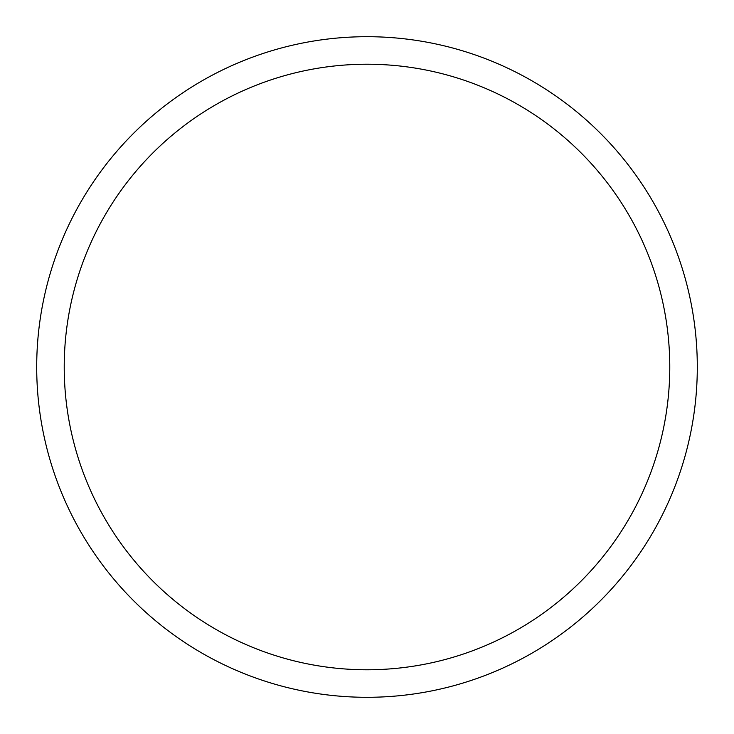 <?xml version="1.0" encoding="UTF-8"?>
<svg xmlns="http://www.w3.org/2000/svg" width="734" height="734" viewBox="0 0 734 734"><rect width="100%" height="100%" fill="white"/><g stroke="black" fill="none" stroke-linecap="round" stroke-linejoin="round"><path stroke-width="1.1" d="M367 64.225A302.775 302.775 0 0 1 669.775 367A302.775 302.775 0 0 1 367 669.775A302.775 302.775 0 0 1 64.225 367A302.775 302.775 0 0 1 367 64.225M367 36.7A330.3 330.3 0 0 1 697.3 367A330.3 330.3 0 0 1 367 697.3A330.3 330.3 0 0 1 36.7 367A330.3 330.3 0 0 1 367 36.7"/></g></svg>

